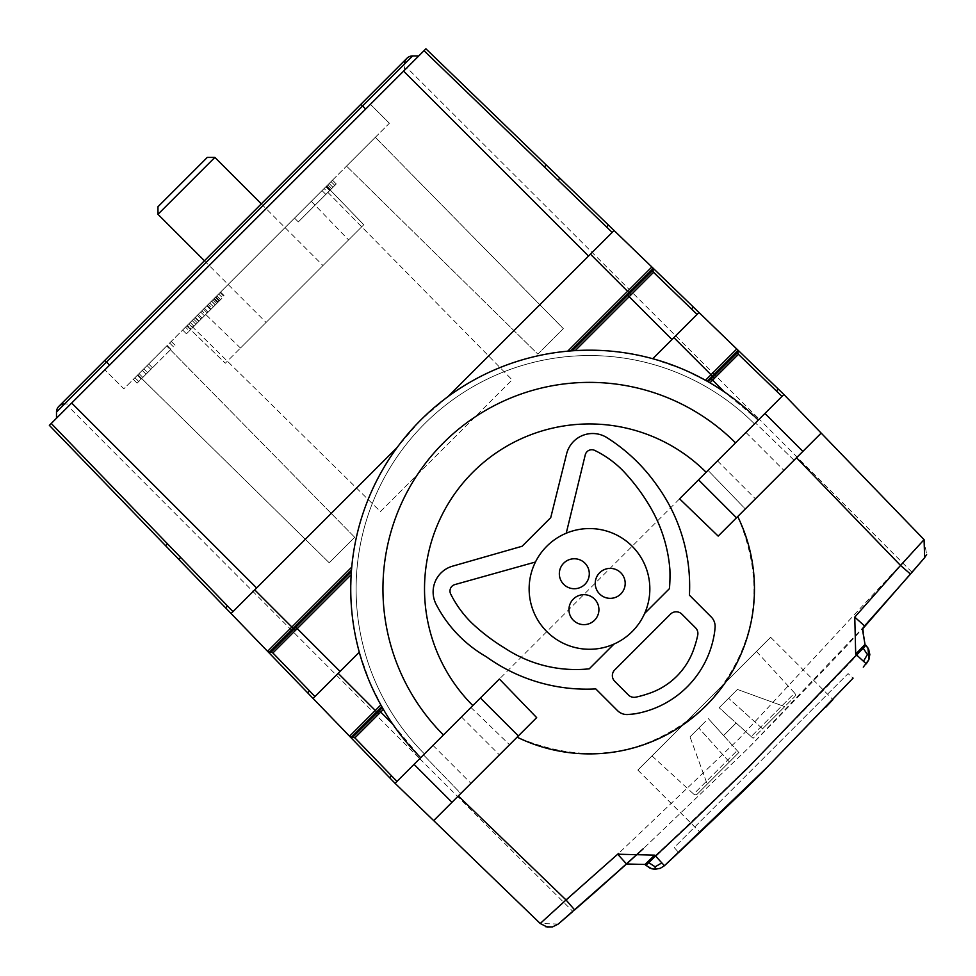 <?xml version="1.0" encoding="UTF-8"?>
<svg xmlns="http://www.w3.org/2000/svg" width="976" height="976" viewBox="0 0 976 976"><rect width="100%" height="100%" fill="white"/><g stroke="black" fill="none" stroke-linecap="round" stroke-linejoin="round"><path stroke-width="0.73" stroke-dasharray="4.88 3.66" d="M714.969 628.459A13.408 13.408 0 0 0 711.199 616.93L689.422 595.153A171.678 171.678 0 0 0 657.214 485.755A176.046 176.046 0 0 0 656.97 485.414A176.046 176.046 0 0 0 606.987 437.675A26.828 26.828 0 0 0 566.605 453.864L550.732 517.658L522.148 546.243L452.559 566.165A26.828 26.828 0 0 0 436.089 604.229A128.088 128.088 0 0 0 486.28 656.726A171.678 171.678 0 0 0 595.787 688.922L617.503 710.626A13.408 13.408 0 0 0 629.032 714.395A112.667 112.667 0 0 0 634.851 713.834A96.831 96.831 0 0 0 714.774 630.862A112.667 112.667 0 0 0 714.969 628.459A13.408 13.408 0 0 0 711.199 616.93L689.422 595.153A171.678 171.678 0 0 0 657.214 485.755A176.046 176.046 0 0 0 656.97 485.414A176.046 176.046 0 0 0 606.987 437.675A26.828 26.828 0 0 0 566.605 453.864L550.732 517.658L522.148 546.243L452.559 566.165A26.828 26.828 0 0 0 436.089 604.229A128.088 128.088 0 0 0 486.28 656.726A171.678 171.678 0 0 0 595.787 688.922L617.503 710.626A13.408 13.408 0 0 0 629.032 714.395A112.667 112.667 0 0 0 634.851 713.834A96.831 96.831 0 0 0 714.774 630.862A112.667 112.667 0 0 0 714.969 628.459A13.408 13.408 0 0 0 711.199 616.93M599.618 572.778A14.982 14.982 0 0 0 599.618 593.957A14.982 14.982 0 0 0 620.809 593.957A14.982 14.982 0 0 0 620.809 572.778A14.982 14.982 0 0 0 599.618 572.778M563.725 563.152A14.982 14.982 0 0 0 563.725 584.343A14.982 14.982 0 0 0 584.905 584.343A14.982 14.982 0 0 0 584.905 563.152A14.982 14.982 0 0 0 563.725 563.152M573.339 599.057A14.982 14.982 0 0 0 573.339 620.248A14.982 14.982 0 0 0 594.53 620.248A14.982 14.982 0 0 0 594.53 599.057A14.982 14.982 0 0 0 573.339 599.057M591.773 449.729A6.71 6.71 0 0 0 585.258 454.853L566.239 533.225L585.258 454.853A6.71 6.71 0 0 1 594.701 450.4A6.71 6.71 0 0 0 591.773 449.729A6.71 6.71 0 0 1 594.701 450.4A101.711 101.711 0 0 1 622.749 470.493A101.711 101.711 0 0 0 594.701 450.4A101.711 101.711 0 0 1 622.749 470.493A195.676 195.676 0 0 1 641.488 493.356A195.676 195.676 0 0 0 622.749 470.493A195.676 195.676 0 0 1 648.686 504.409A195.676 195.676 0 0 0 641.488 493.356A195.676 195.676 0 0 1 648.686 504.409A146.864 146.864 0 0 1 669.902 569.655A146.864 146.864 0 0 0 648.686 504.409A146.864 146.864 0 0 1 669.902 569.655A163.065 163.065 0 0 1 669.451 588.626L644.636 613.428A60.353 60.353 0 0 1 614.002 644.075L589.248 668.828A128.429 128.429 0 0 1 504.934 648.198A128.429 128.429 0 0 0 589.248 668.828A128.429 128.429 0 0 1 504.934 648.198A195.676 195.676 0 0 1 493.88 641A195.676 195.676 0 0 0 504.934 648.198A195.676 195.676 0 0 1 471.018 622.261A195.676 195.676 0 0 0 493.88 641A195.676 195.676 0 0 1 471.018 622.261A109.471 109.471 0 0 1 450.692 594.03A6.71 6.71 0 0 1 454.889 584.575L535.458 562.017A60.353 60.353 0 0 1 566.239 533.225L585.258 454.853M652.676 268.9L651.895 267.021L425.902 48.8L49.361 425.353L349.567 736.221L351.47 737.039M614.721 681.297L628.398 694.973A8.052 8.052 0 0 0 635.742 697.169A8.052 8.052 0 0 1 628.398 694.973A8.052 8.052 0 0 0 635.742 697.169A99.357 99.357 0 0 0 647.6 693.899A71.602 71.602 0 0 0 694.473 647.027A99.357 99.357 0 0 0 697.73 635.169A8.052 8.052 0 0 0 695.546 627.836L681.858 614.148A8.052 8.052 0 0 0 670.475 614.148L614.721 669.914A8.052 8.052 0 0 0 614.721 681.297L628.398 694.973L614.721 681.297A8.052 8.052 0 0 1 614.721 669.914M694.473 647.027A99.357 99.357 0 0 0 697.73 635.169A8.052 8.052 0 0 0 695.546 627.836L681.858 614.148L695.546 627.836A8.052 8.052 0 0 1 697.73 635.169A99.357 99.357 0 0 1 694.473 647.027A71.602 71.602 0 0 1 647.6 693.899A71.602 71.602 0 0 0 694.473 647.027M349.567 736.221L395.073 783.338L424.475 753.936A233.374 233.374 0 0 1 424.462 423.901A233.374 233.374 0 0 1 754.497 423.901L783.899 394.499L821.17 433.1L796.526 457.756L794.049 460.221L755.448 422.95L794.049 460.221L745.31 508.972L708.027 470.371L745.31 508.972L718.177 536.092L679.577 498.821L758.291 420.107A238.73 238.73 0 0 0 420.668 420.107L397.342 447.24L232.971 611.623L167.469 543.803M735.538 442.872L708.027 470.371M757.498 757.949C689.886 823.537 652.383 859.039 645.002 864.455L645.88 865.334C653.029 859.575 690.239 823.781 757.498 757.949L758.523 756.925C824.354 689.666 860.149 652.456 865.895 645.295M706.136 472.274A164.968 164.968 0 0 0 472.835 472.274A164.968 164.968 0 0 0 472.835 705.575L499.395 679.015L536.666 717.616L517.121 737.173C586.808 766.624 649.821 756.095 706.136 705.575C756.656 649.247 767.185 586.234 737.734 516.548M270.974 652.139L271.67 652.236M272.292 652.493L309.514 690.874M614.075 230.507L612.172 232.398L424.011 50.691M365.658 109.044L362.572 105.957L106.518 362.023L109.605 365.109L365.658 109.044L362.572 105.957L365.658 109.044L404.54 70.162L70.723 403.991L64.538 403.991L106.518 362.023L64.538 403.991L70.723 403.991L418.765 55.937L56.498 418.228L109.605 365.109L104.847 360.351L106.518 362.023L56.498 412.043L56.498 418.228M352.983 737.051L353.678 737.148M157.966 206.729L207.278 157.417M635.742 697.169A99.357 99.357 0 0 0 647.6 693.899A99.357 99.357 0 0 1 635.742 697.169M396.976 781.447L391.51 775.798M644.636 613.428A60.353 60.353 0 0 1 632.167 631.594A60.353 60.353 0 0 0 644.636 613.428L669.451 588.626L644.636 613.428A60.353 60.353 0 0 1 614.002 644.075A60.353 60.353 0 0 0 632.167 631.594A60.353 60.353 0 0 1 546.816 631.594A60.353 60.353 0 0 1 566.239 533.225A60.353 60.353 0 0 0 546.804 546.243A60.353 60.353 0 0 1 566.239 533.225M450.692 594.03A109.471 109.471 0 0 0 471.018 622.261A109.471 109.471 0 0 1 450.692 594.03A6.71 6.71 0 0 1 454.889 584.575L535.458 562.017L454.889 584.575M535.458 562.017A60.353 60.353 0 0 1 546.804 546.243A60.353 60.353 0 0 0 535.458 562.017A60.353 60.353 0 0 1 632.167 546.243A60.353 60.353 0 0 1 614.002 644.075M313.076 698.426L359.29 652.2L370.063 682.98L383.373 709.381L392.657 724.033L420.68 757.73A238.73 238.73 0 0 1 420.668 420.107A238.73 238.73 0 0 1 758.291 420.107L754.497 423.901A233.374 233.374 0 0 0 424.462 423.901A233.374 233.374 0 0 0 424.475 753.936L420.68 757.73L424.475 753.936A233.374 233.374 0 0 1 424.462 423.901A233.374 233.374 0 0 1 754.497 423.901A233.374 233.374 0 0 0 424.462 423.901A233.374 233.374 0 0 0 424.475 753.936L420.68 757.73A238.73 238.73 0 0 1 420.668 420.107A238.73 238.73 0 0 1 758.291 420.107A238.73 238.73 0 0 0 420.668 420.107A238.73 238.73 0 0 0 420.68 757.73A238.73 238.73 0 0 1 420.668 420.107L447.801 396.768L612.172 232.398M64.538 403.991A8.052 8.052 0 0 0 58.853 406.358L360.9 104.286L362.572 105.957L360.9 104.286L406.907 58.292A8.052 8.052 0 0 0 404.54 63.989L404.54 70.162L404.54 63.989L362.572 105.957L412.592 55.937M863.101 627.885L865.017 644.416C859.612 651.809 824.11 689.312 758.523 756.925M864.553 625.945C858.551 633.936 819.877 674.611 748.531 747.958L643.343 848.669L748.531 747.958L864.553 625.945M912.035 572.29L759.243 419.155L783.899 394.499L736.77 348.993L737.6 350.896M924.614 557.686L924.004 558.394M921.185 561.688L920.319 562.688M916.769 566.812L913.731 570.338M924.077 539.643L926.639 554.502L924.077 539.643L739.21 738.637L618.638 853.402M204.423 260.775L266.082 322.434L322.983 265.533L266.082 322.434M261.324 203.874L322.983 265.533M652.785 271.096L697.084 314.394L652.761 358.729L630.935 353.812L608.756 350.97L586.393 350.201L567.678 351.189C523.575 355.508 483.62 370.697 447.801 396.768M587.332 898.872L572.875 911.474L419.729 758.694L759.243 419.155L406.955 67.747M681.858 614.148A8.052 8.052 0 0 0 670.475 614.148M669.451 588.626A163.065 163.065 0 0 0 669.902 569.655M452.559 566.165A26.828 26.828 0 0 0 436.089 604.229A128.088 128.088 0 0 0 486.28 656.726M658.605 487.707A171.678 171.678 0 0 0 657.214 485.755A176.046 176.046 0 0 0 656.97 485.414A176.046 176.046 0 0 0 606.987 437.675A26.828 26.828 0 0 0 566.605 453.864M629.032 714.395A112.667 112.667 0 0 0 634.851 713.834A96.831 96.831 0 0 0 714.774 630.862M157.966 214.317L214.866 157.417M389.375 123.269L370.404 104.31L104.859 369.855L370.404 104.31L389.375 123.269L123.83 388.826L104.859 369.855L123.83 388.826L389.375 123.269M232.971 611.623L231.068 613.514M354.703 537.3L166.676 345.968L354.703 537.3L329.217 562.786L137.884 374.772L329.217 562.786L354.703 537.3M359.29 652.2L354.386 630.386L352.043 613.77L350.884 597.031L351.177 574.657M351.372 571.741L351.75 567.117C356.069 523.026 371.27 483.071 397.342 447.24M587.698 898.542L595.128 892.015M600.496 887.269L602.082 885.879M602.107 885.854L602.875 885.171M602.912 885.134L626.519 863.992M866.383 645.807L867.969 647.979M868.921 659.617L866.285 663.863M770.625 637.279L637.853 770.064L770.625 637.279L832.955 699.609L767.49 766.916L853.097 678.125L767.49 766.916C705.575 827.428 671.22 860.368 664.436 865.724L661.618 867.713M661.557 867.737L654.762 869.238M651.736 868.762L650.016 868.152M649.979 868.128L646.38 865.81M767.453 766.965L853.097 678.125L848.095 673.623L674.196 847.522L678.698 852.536L674.196 847.522L848.095 673.623L853.097 678.125M767.49 766.916L678.698 852.536L767.49 766.916L825.647 707.319M766.27 768.136L766.88 767.526M763.83 770.576L700.182 832.382L764.44 769.966M704.245 703.672L652.005 755.924L704.245 703.672M729.853 729.279L723.582 735.55L737.136 750.605L723.582 735.55L736.111 723.009L751.178 736.563L736.111 723.009L729.853 729.279M753.082 738.283L719.153 707.734L737.441 689.446L784.716 706.648L762.561 728.816L784.716 706.648L737.441 689.446L719.153 707.734L753.082 738.283L751.178 736.563L753.082 738.283L794.574 696.791L753.082 738.283M705.526 721.349L698.828 728.047L705.526 721.349M690.02 736.868L698.828 728.047L690.02 736.868L707.222 784.143L690.02 736.868M723.582 735.55L736.124 723.009L723.582 735.55L708.308 718.58L723.582 735.55M738.856 752.508L708.308 718.58L738.856 752.508L697.364 794.013L738.856 752.508L737.136 750.605L738.856 752.508M707.222 784.143L736.087 755.29L729.389 761.988L698.828 728.047L729.389 761.988L707.222 784.143M652.005 755.924L693.655 794.086L737.136 750.605L693.655 794.086A2.684 2.684 0 0 0 697.364 794.013M756.485 651.431L794.659 693.082L751.178 736.563L794.659 693.082A2.684 2.684 0 0 1 794.574 696.791M147.059 365.585L150.853 369.379L152.476 367.769L150.853 369.379L147.059 365.585L148.681 363.975L152.476 367.769L170.922 349.31L152.476 367.769L148.681 363.975L167.128 345.516L170.922 349.31L167.128 345.516L147.059 365.585M137.433 375.223L141.227 379.017L142.838 377.395L141.227 379.017L137.433 375.223L139.043 373.601L142.838 377.395L139.043 373.601L137.433 375.223M185.513 327.131L182.634 330.022L187.38 325.264L191.174 329.058L197.372 322.861L193.577 319.067L187.38 325.264L191.174 329.058L186.428 333.816L182.634 330.022L186.428 333.816L189.307 330.925L185.513 327.131L188.783 323.873L192.577 327.668L189.307 330.925M156.075 364.158L137.104 383.129L156.075 364.158M214.378 298.266L218.173 302.06L219.136 301.096L215.342 297.302L215.818 296.826L219.612 300.62L219.136 301.096L215.342 297.302L209.669 302.987L212.988 299.669L216.77 303.463L215.281 304.963L212.012 308.221L208.217 304.427L218.661 293.983L222.455 297.778L220.564 299.669L216.757 295.887L193.577 319.067M212.963 299.693L216.757 303.487L218.173 302.06L216.77 303.463M218.185 302.06L214.391 298.266L215.83 296.826L219.624 300.62L218.185 302.06M212.988 299.669L214.391 298.266M152.28 360.364L133.309 379.335L152.28 360.364M143.862 368.794L142.252 370.404L143.862 368.794L147.657 372.588L146.046 374.198L147.657 372.588L143.862 368.794M148.681 363.975L152.476 367.769L148.681 363.975M693.338 307.037L736.77 348.993M472.835 705.575L423.523 754.887L470.944 707.466L509.545 744.737L517.121 737.173M470.944 707.466L509.545 744.737L460.794 793.488L423.523 754.887L460.794 793.488L433.673 820.609M443.446 734.977L420.68 757.73M558.26 924.052L540.228 923.503L395.073 783.338L419.729 758.694L68.308 406.406M540.228 923.503L617.71 854.232M652.761 358.729L683.542 369.489L709.942 382.799L724.582 392.096L758.291 420.107M737.612 352.409L738.429 354.312L737.612 352.409M737.929 353.654L782.008 396.402M220.088 292.556L223.882 296.35L220.1 292.556L218.673 293.983L220.088 292.556M326.496 186.148L201.886 310.771L326.496 186.148L363.767 224.748L240.474 348.042L363.767 224.748L326.496 186.148M537.861 354.142L563.347 328.656L375.321 137.323L563.347 328.656L537.861 354.142L346.529 166.115L537.861 354.142M142.252 370.404L146.046 374.198L142.252 370.404M186.709 325.935L201.886 310.771L186.709 325.935L225.31 363.218L240.474 348.042L225.31 363.218L186.709 325.935M380.433 511.57L512.132 379.871L380.433 511.57L189.1 323.556L324.105 188.539L512.132 379.871L324.105 188.539L189.1 323.556L380.433 511.57M346.529 166.115L375.321 137.323L346.529 166.115M166.676 345.968L137.884 374.772L166.676 345.968M294.532 218.112L332.474 180.17L294.532 218.112L298.327 221.906L336.269 183.964L332.474 180.17L336.269 183.964L331.523 188.71L298.327 221.906L294.532 218.112M197.323 315.321L201.117 319.115L207.266 312.979L213.427 306.806L209.633 303.011L213.463 306.781L215.367 304.878L211.572 301.084L215.354 304.89L222.455 297.778L218.661 293.983L216.757 295.887M188.783 323.873L208.217 304.427M220.564 292.08L224.358 295.874L220.564 292.08M216.77 295.874L220.564 299.669L217.697 302.536L213.89 298.766M197.372 322.861L201.117 319.115M213.427 306.806L215.354 304.89M193.992 326.24L190.198 322.446M211.585 301.059L215.379 304.854L213.463 306.781L209.669 302.987L213.476 306.757M322.031 190.613L325.825 194.407L322.031 190.613M325.825 186.819L329.62 190.613L325.825 186.819M326.301 186.343L330.095 190.137M326.777 185.867L330.571 189.661M327.729 184.915L331.523 188.71M329.144 183.5L332.938 187.294M331.035 181.609L334.829 185.403M213.903 298.741L217.697 302.536L215.367 304.878L216.757 303.487M206.814 305.842L210.609 309.636L212.012 308.221M210.609 309.636L192.577 327.668M211.487 301.169L215.281 304.963M195.92 324.313L192.126 320.518M198.811 321.433L195.017 317.639M202.069 318.164L198.274 314.37M204.423 315.809L200.629 312.015M211.023 309.209L207.229 305.415M204.411 308.233L208.205 312.027M207.266 312.979L203.472 309.185M745.969 432.441L783.899 470.371M717.519 460.892L755.448 498.821M109.605 365.109L106.518 362.023L404.54 63.989M362.572 105.957L106.518 362.023M762.561 728.816L728.621 698.267L762.561 728.816M461.453 716.957L499.395 754.887M433.002 745.408L470.944 783.338M311.32 201.324L348.591 239.925L311.32 201.324M240.474 348.042L201.886 310.771L240.474 348.042M195.31 317.346L199.104 321.141M637.853 770.064L700.182 832.382M138.726 381.518L134.932 377.724M137.104 383.129L133.309 379.335M173.423 346.809L169.629 343.015M175.046 345.199L171.251 341.405"/><path stroke-width="1.46" d="M632.167 631.594A60.353 60.353 0 0 1 546.816 631.594A60.353 60.353 0 0 1 546.804 546.243A60.353 60.353 0 0 1 632.167 546.243A60.353 60.353 0 0 1 632.167 631.594M669.902 569.655A163.065 163.065 0 0 1 669.451 588.626A163.065 163.065 0 0 0 669.902 569.655A146.864 146.864 0 0 0 648.686 504.409A195.676 195.676 0 0 0 622.749 470.493A101.711 101.711 0 0 0 594.701 450.4A6.71 6.71 0 0 0 585.258 454.853L566.239 533.225M433.673 820.609L395.073 783.338L499.395 679.015L536.666 717.616L433.673 820.609L540.228 923.503L547.207 927.066L552.477 926.919L558.26 924.052L626.519 863.992L645.002 864.455L654.652 855.135L617.686 854.207L626.519 863.992L643.343 848.669L595.506 891.686L626.519 863.992L645.002 864.455L649.979 868.128M272.89 652.956L270.974 652.139L272.951 652.895L270.974 652.139L272.89 652.956L314.967 696.535L309.514 690.874L307.611 692.777L267.595 651.334A2.684 2.684 0 0 0 269.474 652.127L272.011 652.358M566.605 453.864L550.732 517.658L522.148 546.243L452.559 566.165L522.148 546.243L550.732 517.658L566.605 453.864A26.828 26.828 0 0 1 606.987 437.675A176.046 176.046 0 0 1 656.97 485.414A176.046 176.046 0 0 1 657.214 485.755A171.678 171.678 0 0 1 689.422 595.153A171.678 171.678 0 0 0 658.605 487.707M452.559 566.165A26.828 26.828 0 0 0 436.089 604.229A128.088 128.088 0 0 0 486.28 656.726A171.678 171.678 0 0 0 595.787 688.922L617.503 710.626A13.408 13.408 0 0 0 629.032 714.395A112.667 112.667 0 0 0 634.851 713.834A96.831 96.831 0 0 0 714.774 630.862A112.667 112.667 0 0 0 714.969 628.459A13.408 13.408 0 0 0 711.199 616.93L689.422 595.153L711.199 616.93M517.121 737.173A164.968 164.968 0 0 0 737.734 516.548M447.801 396.768L590.431 254.138L627.568 291.287L651.858 266.997L693.338 307.037L425.902 48.8L424.011 50.691L612.172 232.398M395.073 783.338L349.567 736.221A2.684 2.684 0 0 0 351.47 737.039L354.886 737.868L396.976 781.447M389.619 777.689L391.51 775.798L354.886 737.868L352.983 737.051L354.947 737.807L351.47 737.039A2.684 2.684 0 0 1 349.567 736.221L313.076 698.426L338.172 673.33L375.309 710.467L380.835 704.94M397.342 447.24L231.068 613.514L165.578 545.694L167.469 543.803L51.252 423.462L232.971 611.623M56.498 418.228L56.498 412.043A8.052 8.052 0 0 1 64.538 403.991A8.052 8.052 0 0 0 56.498 412.043L106.518 362.023L109.605 365.109M157.966 214.317L214.866 157.417L207.278 157.417L157.966 206.729L157.966 214.317L204.423 260.775M106.518 362.023L104.847 360.351L106.518 362.023L362.572 105.957L360.9 104.286L406.907 58.292A8.052 8.052 0 0 1 412.592 55.937L418.765 55.937L412.592 55.937A8.052 8.052 0 0 0 406.907 58.292L406.907 58.292A8.052 8.052 0 0 0 404.54 63.989M854.769 617.113L855.696 654.079L865.017 644.428L862.406 629.142L924.614 557.686L924.077 539.643L900.531 565.446L910.498 574.071L864.553 625.945L854.769 617.113L900.531 565.446L796.526 457.756M599.618 572.778A14.982 14.982 0 0 0 599.618 593.957A14.982 14.982 0 0 0 620.809 593.957A14.982 14.982 0 0 0 620.809 572.778A14.982 14.982 0 0 0 599.618 572.778M863.455 661.264L867.383 654.579L863.235 648.198L856.574 654.945L866.285 663.863L868.921 659.605L869.823 654.506L868.713 649.43L865.895 645.295L863.235 648.198M868.713 649.43L866.383 645.807M783.899 394.499L924.077 539.643L821.17 433.1L718.177 536.092L679.577 498.821L783.899 394.499L736.77 348.993A2.684 2.684 0 0 1 737.6 350.896L738.368 354.373L737.612 352.409L738.429 354.312L782.008 396.402M681.858 614.148A8.052 8.052 0 0 0 670.475 614.148L614.721 669.914A8.052 8.052 0 0 0 614.721 681.297L628.398 694.973A8.052 8.052 0 0 0 635.742 697.169A99.357 99.357 0 0 0 647.6 693.899A71.602 71.602 0 0 0 694.473 647.027A99.357 99.357 0 0 0 697.73 635.169A8.052 8.052 0 0 0 695.546 627.836L681.858 614.148A8.052 8.052 0 0 0 670.475 614.148M450.692 594.03A6.71 6.71 0 0 1 454.889 584.575A6.71 6.71 0 0 0 450.692 594.03A109.471 109.471 0 0 0 471.018 622.261A195.676 195.676 0 0 0 504.934 648.198A128.429 128.429 0 0 0 589.248 668.828L614.002 644.075M165.578 545.694L49.361 425.353L403.6 71.114L588.528 256.041M913.731 570.338L863.101 627.885M648.772 862.662L645.88 865.334L651.724 868.75L655.079 869.25L660.191 868.359L664.436 865.724L655.53 856.013L648.772 862.662L655.152 866.81L661.838 862.882M349.567 736.221L375.309 710.467L377.505 712.663L352.983 737.051L354.886 737.868L354.007 737.27M924.004 558.394L921.185 561.688M920.319 562.688L910.498 574.071M926.639 554.502L924.614 557.686L926.639 554.502M214.866 157.417L261.324 203.874M563.725 563.152A14.982 14.982 0 0 0 563.725 584.343A14.982 14.982 0 0 0 584.905 584.343A14.982 14.982 0 0 0 584.905 563.152A14.982 14.982 0 0 0 563.725 563.152M231.068 613.514L267.558 651.309A2.684 2.684 0 0 0 267.595 651.334L271.121 652.139L294.044 629.203L293.215 628.373L269.474 652.127M359.29 652.2L338.172 673.33M867.383 654.579L869.823 654.506M382.372 707.661L377.505 712.663L378.932 713.822L380.689 712.065L392.657 724.033M378.932 713.822L354.947 737.807M573.339 599.057A14.982 14.982 0 0 0 573.339 620.248A14.982 14.982 0 0 0 594.53 620.248A14.982 14.982 0 0 0 594.53 599.057A14.982 14.982 0 0 0 573.339 599.057M614.721 669.914A8.052 8.052 0 0 0 614.721 681.297M591.773 449.729A6.71 6.71 0 0 0 585.258 454.853M669.451 588.626L644.636 613.428M535.458 562.017L454.889 584.575M486.28 656.726A171.678 171.678 0 0 0 595.787 688.922L617.503 710.626A13.408 13.408 0 0 0 629.032 714.395M714.774 630.862A112.667 112.667 0 0 0 714.969 628.459M424.011 50.691L403.6 71.114M295.874 627.239L351.372 571.741L351.177 574.657L297.241 628.605L295.874 627.239L294.044 629.203L295.472 630.362L297.241 628.605L340.063 671.439M313.076 698.426L307.611 692.777M558.26 924.052L572.229 912.035M595.128 892.015L599.959 887.757M706.136 472.274A164.968 164.968 0 0 0 472.835 472.274A164.968 164.968 0 0 0 472.835 705.575M867.969 647.979L868.921 659.617L863.296 667.12M654.762 869.238L651.736 868.762M853.097 678.125L766.27 768.136M825.647 707.319L832.955 699.609M764.44 769.966L763.83 770.576M655.152 866.81L655.079 869.25M664.436 865.724L767.49 766.916C755.583 779.604 721.227 812.544 664.436 865.724L660.191 868.359M654.652 855.135L655.53 856.013L690.191 823.695L748.067 767.673L856.574 654.945L855.696 654.079M295.472 630.362L272.951 652.895M267.558 651.309L351.75 567.117M595.506 891.686L574.644 909.925L566.031 899.957L540.228 923.503M617.71 854.232L618.638 853.402M420.668 420.107A238.73 238.73 0 0 1 758.291 420.107A238.73 238.73 0 0 0 420.668 420.107A238.73 238.73 0 0 0 420.68 757.73M708.21 381.799L713.224 376.931L712.395 376.102L737.6 350.896L737.612 352.543L713.224 376.931L714.383 378.359L738.368 354.373M714.383 378.359L712.614 380.128L724.582 392.096M614.075 230.507L590.431 254.138M738.429 354.312L737.819 353.446M651.895 267.021A2.684 2.684 0 0 0 651.858 266.997A2.684 2.684 0 0 1 652.676 268.9L653.505 272.316L697.084 314.394L698.987 312.503L693.338 307.037L691.435 308.941M652.761 358.729L698.987 312.503L736.77 348.993A2.684 2.684 0 0 1 736.807 349.03M653.444 272.377L630.923 294.911L628.934 292.641L652.676 268.9L653.505 272.316L652.688 270.547L627.8 295.301L671.988 339.502M630.923 294.911L575.218 350.616M652.688 270.413L652.907 271.438M606.523 226.944L608.414 225.041M559.895 178.193L558.004 180.084M412.592 55.937L362.572 105.957L365.658 109.044M736.49 517.792L698.548 479.85M802.87 451.4L764.94 413.47M546.255 165.005L544.352 166.908M178.754 559.346L180.645 557.442M383.373 709.381L380.689 712.065L379.335 710.699M254.712 589.87L293.215 628.373L351.494 570.094M351.47 737.039L381.823 706.685M56.498 412.043A8.052 8.052 0 0 1 58.853 406.358L360.9 104.286L362.572 105.957M570.655 350.933L628.934 292.641L627.568 291.287L567.678 351.189M227.506 605.962L225.615 607.865M71.675 403.051L256.603 587.979M458.33 795.965L566.031 899.957L617.686 854.207M443.446 734.977A206.546 206.546 0 0 1 443.433 442.872A206.546 206.546 0 0 1 735.538 442.872M451.973 802.309L414.044 764.379M518.366 735.916L480.424 697.986M711.26 378.761L712.614 380.128L709.942 382.799M776.347 390.937L778.25 389.046M673.891 337.598L711.028 374.735L736.77 348.993M572.302 350.811L627.8 295.301M707.246 381.25L712.395 376.102L711.028 374.735L705.502 380.274M864.553 625.945L862.406 629.142M545.828 926.749L552.489 926.944"/></g></svg>
